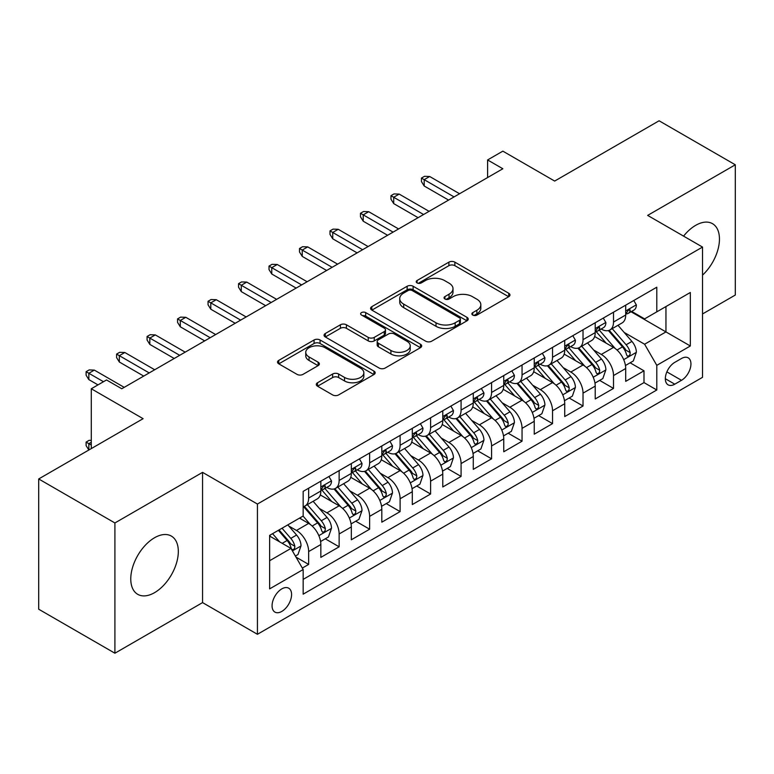 <?xml version="1.0" encoding="UTF-8"?>
<svg xmlns="http://www.w3.org/2000/svg" width="774" height="774" viewBox="0 0 774 774"><rect width="100%" height="100%" fill="white"/><g stroke="black" fill="none" stroke-linecap="round" stroke-linejoin="round"><path stroke-width="1.16" d="M472.75 315.066A2.961 1.712 0 0 0 476.939 315.066L508.731 296.703A4.228 2.448 0 0 0 509.969 294.981A4.228 2.448 0 0 0 508.731 293.249L454.87 262.154A4.228 2.448 0 0 0 448.891 262.154L417.089 280.507A2.961 1.712 0 0 0 416.228 281.717A2.961 1.712 0 0 0 417.089 282.926A2.961 1.712 0 0 0 421.279 282.926L425.4 280.556A13.545 7.817 0 0 1 444.547 280.556L449.036 283.149A13.545 7.817 0 0 1 453.003 288.673A13.545 7.817 0 0 1 449.036 294.197L444.924 296.577A2.961 1.712 0 0 0 444.053 297.787A2.961 1.712 0 0 0 444.924 298.996A2.961 1.712 0 0 0 449.113 298.996L453.225 296.616A13.545 7.817 0 0 1 472.372 296.616L476.861 299.209A13.545 7.817 0 0 1 480.828 304.743A13.545 7.817 0 0 1 476.861 310.268L472.75 312.648A2.961 1.712 0 0 0 471.879 313.857A2.961 1.712 0 0 0 472.75 315.066L472.75 312.648M154.548 592.661A33.63 19.418 120 0 0 176.511 563.037A33.63 19.418 120 0 0 171.364 536.082A33.63 19.418 120 0 0 154.548 537.746A33.63 19.418 120 0 0 132.577 567.381A33.63 19.418 120 0 0 137.733 594.335A33.63 19.418 120 0 0 154.548 592.661M702.531 275.128A33.63 19.418 120 0 0 712.486 223.667A33.63 19.418 120 0 0 695.671 225.34A33.63 19.418 120 0 0 683.577 236.128M281.823 611.412A13.797 7.963 120 0 0 290.84 599.25A13.797 7.963 120 0 0 288.721 588.201A13.797 7.963 120 0 0 281.823 588.879A13.797 7.963 120 0 0 272.816 601.04A13.797 7.963 120 0 0 274.925 612.099A13.797 7.963 120 0 0 281.823 611.412M317.524 382.743A4.228 2.448 0 0 0 316.285 384.475A4.228 2.448 0 0 0 317.524 386.197L332.636 394.924A4.228 2.448 0 0 0 338.615 394.924L373.929 374.539A4.228 2.448 0 0 0 375.167 372.807A4.228 2.448 0 0 0 373.929 371.085L320.068 339.979A4.228 2.448 0 0 0 314.08 339.979L278.766 360.374A4.228 2.448 0 0 0 277.527 362.097A4.228 2.448 0 0 0 278.766 363.828L297.023 374.364A4.228 2.448 0 0 0 303.011 374.364L318.124 365.638A4.228 2.448 0 0 0 319.362 363.915A4.228 2.448 0 0 0 318.124 362.184L309.068 356.959A11.32 6.54 0 0 1 305.749 352.334A11.32 6.54 0 0 1 312.744 346.297A11.32 6.54 0 0 1 325.08 347.719L360.539 368.192A11.32 6.54 0 0 1 363.848 372.807A11.32 6.54 0 0 1 356.862 378.844A11.32 6.54 0 0 1 344.527 377.431L338.615 374.016A4.228 2.448 0 0 0 332.636 374.016L317.524 382.743L317.524 386.197M702.531 313.954L735.3 295.039L735.3 164.785L659.09 120.783L554.668 181.068L502.848 151.153L487.601 159.947L502.848 168.751L121.77 388.761L106.531 379.957L91.284 388.761L91.284 448.601M114.91 522.963L114.91 653.217L202.565 602.607L202.565 472.363L114.91 522.963L38.7 478.961L143.113 418.676L91.284 388.761M202.565 472.363L257.432 504.048L702.531 247.07L702.531 377.325L257.432 634.293L257.432 504.048M735.3 164.785L647.654 215.395L702.531 247.07M425.7 341.189A4.228 2.448 0 0 0 431.679 341.189L466.993 320.804A4.228 2.448 0 0 0 468.231 319.082A4.228 2.448 0 0 0 466.993 317.35L413.132 286.254A4.228 2.448 0 0 0 407.143 286.254L371.83 306.639A4.228 2.448 0 0 0 370.591 308.371A4.228 2.448 0 0 0 371.83 310.093L425.7 341.189M362.696 315.705A2.961 1.712 0 0 1 365.696 316.121L365.696 312.599L420.456 344.217A4.228 2.448 0 0 1 421.695 345.949A4.228 2.448 0 0 1 420.456 347.671L385.152 368.056A4.228 2.448 0 0 1 379.163 368.056L325.303 336.961L325.303 333.507A4.228 2.448 0 0 0 324.064 335.229A4.228 2.448 0 0 0 325.303 336.961M325.303 333.507L340.415 324.78A4.228 2.448 0 0 1 346.394 324.78L368.24 337.396A4.228 2.448 0 0 0 374.229 337.396L384.252 331.601A4.228 2.448 0 0 0 385.491 329.879A4.228 2.448 0 0 0 384.252 328.147L361.506 315.018A2.961 1.712 0 0 1 360.645 313.809A2.961 1.712 0 0 1 362.474 312.232A2.961 1.712 0 0 1 365.696 312.599M114.91 653.217L38.7 609.215L38.7 478.961M302.324 568.068L308.652 564.42L295.997 557.116M288.799 526.03L296.461 530.451A17.241 9.956 60 0 1 308.652 551.572L320.842 544.528L320.842 557.377L339.138 546.812L325.264 538.81M319.285 508.431L326.947 512.843A17.241 9.956 60 0 1 339.138 533.963L351.328 526.93L351.328 539.778L369.624 529.213L355.75 521.202M349.771 490.822L357.433 495.244A17.241 9.956 60 0 1 369.624 516.364L381.814 509.331L381.814 522.179L400.11 511.614L386.236 503.603M380.257 473.224L387.919 477.645A17.241 9.956 60 0 1 400.11 498.766L412.3 491.722L412.3 504.571L430.596 494.015L416.722 486.004M410.742 455.625L418.405 460.046A17.241 9.956 60 0 1 430.596 481.167L442.786 474.123L442.786 486.972L461.081 476.416L447.208 468.405M441.228 438.026L448.881 442.447A17.241 9.956 60 0 1 461.081 463.568L473.272 456.525L473.272 469.373L491.567 458.808L477.693 450.807M471.714 420.427L479.367 424.839A17.241 9.956 60 0 1 491.567 445.959L503.758 438.926L503.758 451.774L522.053 441.209L508.179 433.198M502.2 402.819L509.853 407.24A17.241 9.956 60 0 1 522.053 428.361L534.244 421.317L534.244 434.175L552.539 423.61L538.665 415.599M532.686 385.22L540.339 389.641A17.241 9.956 60 0 1 552.539 410.762L564.73 403.718L564.73 416.567L583.025 406.011L569.151 398M563.172 367.621L570.825 372.042A17.241 9.956 60 0 1 583.025 393.163L595.216 386.12L595.216 398.968L613.511 388.413L613.511 375.564A17.241 9.956 -120 0 0 601.311 354.434L593.658 350.022M599.637 380.402L613.511 388.413M320.842 544.528A17.241 9.956 -120 0 0 308.652 523.408L299.509 518.125M351.328 526.93A17.241 9.956 -120 0 0 339.138 505.809L320.281 494.925M381.814 509.331A17.241 9.956 -120 0 0 369.624 488.201L350.767 477.316M412.3 491.722A17.241 9.956 -120 0 0 400.11 470.602L381.253 459.717M442.786 474.123A17.241 9.956 -120 0 0 430.596 453.003L411.739 442.118M473.272 456.525A17.241 9.956 -120 0 0 461.081 435.404L442.225 424.52M503.758 438.926A17.241 9.956 -120 0 0 491.567 417.805L472.711 406.921M534.244 421.317A17.241 9.956 -120 0 0 522.053 400.197L503.197 389.312M564.73 403.718A17.241 9.956 -120 0 0 552.539 382.598L533.683 371.714M595.216 386.12A17.241 9.956 -120 0 0 583.025 364.999L564.169 354.115M681.497 358.488L674.783 362.358A13.361 7.721 120 0 0 666.056 374.132A13.361 7.721 120 0 0 668.107 384.842A13.361 7.721 120 0 0 674.783 384.185L681.497 380.315A13.361 7.721 120 0 0 690.224 368.53A13.361 7.721 120 0 0 688.173 357.83A13.361 7.721 120 0 0 681.497 358.488M269.633 560.724L290.966 548.398L303.166 569.519L303.166 594.161L656.797 389.99L656.797 365.347L644.607 344.227L624.144 332.423M303.166 569.519L269.633 588.879L269.633 535.376L303.166 516.016L303.166 491.374L656.797 287.202L656.797 311.845L690.331 292.485L690.331 345.988L656.797 365.347M326.783 487.407L326.947 487.504A17.241 9.956 60 0 0 335.568 488.355L347.758 481.312A17.241 9.956 -120 0 0 351.328 473.417L351.328 463.558M357.269 469.808L357.433 469.895A17.241 9.956 60 0 0 366.054 470.756L378.244 463.713A17.241 9.956 -120 0 0 381.814 455.818L381.814 445.959M387.755 452.209L387.919 452.297A17.241 9.956 60 0 0 396.54 453.158L408.73 446.114A17.241 9.956 -120 0 0 412.3 438.219L412.3 428.361M418.241 434.611L418.405 434.698A17.241 9.956 60 0 0 427.025 435.549L439.216 428.515A17.241 9.956 -120 0 0 442.786 420.621L442.786 410.762M448.727 417.002L448.881 417.099A17.241 9.956 60 0 0 457.511 417.95L469.702 410.907A17.241 9.956 -120 0 0 473.272 403.012L473.272 393.163M479.212 399.403L479.367 399.5A17.241 9.956 60 0 0 487.997 400.352L500.188 393.308A17.241 9.956 -120 0 0 503.758 385.413L503.758 375.554M509.698 381.805L509.853 381.892A17.241 9.956 60 0 0 518.483 382.753L530.674 375.709A17.241 9.956 -120 0 0 534.244 367.814L534.244 357.956M540.184 364.206L540.339 364.293A17.241 9.956 60 0 0 548.969 365.144L561.16 358.11A17.241 9.956 -120 0 0 564.73 350.216L564.73 340.357M570.67 346.597L570.825 346.694A17.241 9.956 60 0 0 579.455 347.545L591.646 340.512A17.241 9.956 -120 0 0 595.216 332.617L595.216 322.758M303.166 579.378L643.997 382.598L643.997 370.804L625.702 381.369L625.702 368.521A17.241 9.956 -120 0 0 613.511 347.4L594.655 336.516M601.156 328.998L601.311 329.095A17.241 9.956 -120 0 0 609.941 329.947A17.241 9.956 -120 0 0 613.511 322.052L613.511 312.193M609.941 329.947L622.132 322.903A17.241 9.956 -120 0 0 625.702 315.008L625.702 305.159M308.652 488.201L308.652 498.059A17.241 9.956 60 0 1 305.082 505.954A17.241 9.956 60 0 1 303.166 506.651M305.082 505.954L317.272 498.911A17.241 9.956 -120 0 0 320.842 491.016L320.842 481.167M339.138 470.602L339.138 480.461A17.241 9.956 60 0 1 335.568 488.355M369.624 453.003L369.624 462.862A17.241 9.956 60 0 1 366.054 470.756M400.11 435.404L400.11 445.263A17.241 9.956 60 0 1 396.54 453.158M430.596 417.805L430.596 427.654A17.241 9.956 60 0 1 427.025 435.549M461.081 400.197L461.081 410.056A17.241 9.956 60 0 1 457.511 417.95M491.567 382.598L491.567 392.457A17.241 9.956 60 0 1 487.997 400.352M522.053 364.999L522.053 374.858A17.241 9.956 60 0 1 518.483 382.753M552.539 347.4L552.539 357.259A17.241 9.956 60 0 1 548.969 365.144M583.025 329.801L583.025 339.651A17.241 9.956 60 0 1 579.455 347.545M583.025 393.163L583.025 406.011M552.539 410.762L552.539 423.61M522.053 428.361L522.053 441.209M491.567 445.959L491.567 458.808M461.081 463.568L461.081 476.416M430.596 481.167L430.596 494.015M400.11 498.766L400.11 511.614M369.624 516.364L369.624 529.213M339.138 533.963L339.138 546.812M308.652 551.572L308.652 564.42M290.966 548.398L269.633 536.082M644.607 344.227L665.95 331.911L665.95 306.562L690.331 292.485M631.033 311.748L690.331 345.988M631.642 311.4L644.607 318.888L656.797 311.845M202.565 602.607L257.432 634.293M487.601 159.947L487.601 177.546M630.123 362.803L643.997 370.804M643.997 382.598L656.797 389.99M473.93 315.482L476.861 313.789A13.545 7.817 0 0 0 480.828 308.265L480.828 304.743M453.003 288.673L453.003 292.195A13.545 7.817 0 0 1 449.036 297.719L446.105 299.412M508.682 296.742L454.87 265.676A4.228 2.448 0 0 0 448.891 265.676L418.279 283.352M466.935 320.842L413.132 289.776A4.228 2.448 0 0 0 407.143 289.776L371.888 310.132M459.514 320.291A2.961 1.712 0 0 0 460.375 319.082A2.961 1.712 0 0 0 459.514 317.872L412.232 290.569A2.961 1.712 0 0 0 408.043 290.569L403.699 293.075A13.545 7.817 0 0 0 399.732 298.609A13.545 7.817 0 0 0 403.699 304.134L436.023 322.797A13.545 7.817 0 0 0 455.17 322.797L459.514 320.291L459.514 323.813A2.961 1.712 0 0 0 460.375 322.603L460.375 319.082M399.732 298.609L399.732 302.131A13.545 7.817 0 0 0 403.699 307.655L403.699 304.134M459.514 323.813L455.17 326.318A13.545 7.817 0 0 1 436.023 326.318L403.699 307.655M325.361 336.99L340.415 328.302L340.415 324.78M385.491 329.879L385.491 333.401A4.228 2.448 0 0 1 384.252 335.123L374.229 340.908A4.228 2.448 0 0 1 368.24 340.908L346.394 328.302A4.228 2.448 0 0 0 340.415 328.302M365.696 316.121L420.398 347.7M390.909 350.477A11.32 6.54 0 0 0 403.244 351.899A11.32 6.54 0 0 0 410.23 345.862A11.32 6.54 0 0 0 406.921 341.237L394.421 334.02A4.228 2.448 0 0 0 388.442 334.02L378.418 339.815A4.228 2.448 0 0 0 377.18 341.537A4.228 2.448 0 0 0 378.418 343.269L390.909 350.477L390.909 353.999A11.32 6.54 0 0 0 403.244 355.421A11.32 6.54 0 0 0 410.23 349.374L410.23 345.862M377.18 341.537L377.18 345.059A4.228 2.448 0 0 0 378.418 346.791L378.418 343.269M390.909 353.999L378.418 346.791M363.848 372.807L363.848 376.328A11.32 6.54 0 0 1 356.862 382.366A11.32 6.54 0 0 1 344.527 380.953L338.615 377.538A4.228 2.448 0 0 0 332.636 377.538L317.582 386.226M305.749 352.334L305.749 355.856A11.32 6.54 0 0 0 309.068 360.481L309.068 356.959M318.066 365.676L309.068 360.481M373.871 374.568L320.068 343.501A4.228 2.448 0 0 0 314.08 343.501L278.824 363.857M625.45 365.502L633.326 360.955L636.373 352.151A11.426 6.598 -120 0 0 631.923 341.421L617.991 325.293M615.204 348.513L599.279 330.082M606.148 343.143L596.909 332.452A27.38 15.809 -120 0 0 596.057 331.495M608.383 330.566L622.47 346.878A11.426 6.598 60 0 1 626.543 354.753L627.375 356.108L628.923 355.885L629.959 354.627L630.2 352.634A11.426 6.598 -120 0 0 626.127 344.769L612.205 328.64M609.215 330.304L624.347 347.826A5.824 3.357 60 0 1 625.818 350.109L630.2 352.634M633.78 300.496L636.373 304.975A11.426 6.598 60 0 1 634.003 310.035L628.217 313.383A11.426 6.598 -120 0 0 630.2 310.751L629.968 309.735L628.536 310.016L626.543 312.86A11.426 6.598 60 0 1 625.702 314.486M626.089 313.915L626.127 313.915A11.426 6.598 -120 0 0 628.217 313.383M454.067 196.915L424.191 179.665L424.191 186.002L421.453 181.6L421.453 178.078L424.191 179.665L429.676 176.491L459.553 193.742M424.191 186.002L448.581 200.079M421.453 178.078L424.5 176.317L429.676 176.491M594.964 383.101L602.84 378.554L605.887 369.749A11.426 6.598 -120 0 0 601.437 359.02L587.505 342.901M584.718 366.112L568.803 347.681M575.663 360.752L566.423 350.051A27.38 15.809 -120 0 0 565.571 349.093M577.897 348.165L591.984 364.477A11.426 6.598 60 0 1 596.057 372.352L596.889 373.707L598.437 373.484L599.473 372.236L599.715 370.233A11.426 6.598 -120 0 0 595.641 362.367L581.719 346.239M578.729 347.903L593.861 365.425A5.824 3.357 60 0 1 595.332 367.708L599.715 370.233M564.478 400.7L572.354 396.153L575.401 387.348A11.426 6.598 -120 0 0 570.951 376.628L557.019 360.5M554.232 383.711L538.317 365.28M545.177 378.351L535.937 367.65A27.38 15.809 -120 0 0 535.086 366.702M547.411 365.773L561.498 382.085A11.426 6.598 60 0 1 565.571 389.951L566.404 391.305L567.952 391.093L568.987 389.835L569.229 387.842A11.426 6.598 -120 0 0 565.155 379.966L551.233 363.838M548.244 365.502L563.375 383.033A5.824 3.357 60 0 1 564.846 385.307L569.229 387.842M533.992 418.299L541.868 413.751L544.915 404.957A11.426 6.598 -120 0 0 540.465 394.227L526.533 378.099M523.746 401.319L507.831 382.888M514.691 395.949L505.451 385.249A27.38 15.809 -120 0 0 504.6 384.301M516.926 383.372L531.012 399.684A11.426 6.598 60 0 1 535.086 407.55L535.918 408.904L537.466 408.691L538.501 407.434L538.743 405.441A11.426 6.598 -120 0 0 534.67 397.565L520.747 381.447M517.758 383.101L532.889 400.632A5.824 3.357 60 0 1 534.36 402.906L538.743 405.441M503.506 435.907L511.382 431.35L514.429 422.556A11.426 6.598 -120 0 0 509.979 411.826L496.047 395.698M493.261 418.918L477.345 400.487M484.205 413.548L474.965 402.848A27.38 15.809 -120 0 0 474.114 401.899M486.44 400.971L500.526 417.283A11.426 6.598 60 0 1 504.6 425.149L505.432 426.503L506.98 426.29L508.015 425.032L508.257 423.039A11.426 6.598 -120 0 0 504.184 415.174L490.261 399.045M487.272 400.7L502.403 418.231A5.824 3.357 60 0 1 503.874 420.505L508.257 423.039M603.294 318.095L605.887 322.584A11.426 6.598 60 0 1 603.517 327.634L597.731 330.982A11.426 6.598 -120 0 0 599.715 328.35L599.482 327.334L598.05 327.615L596.057 330.459A11.426 6.598 60 0 1 595.216 332.085M595.603 331.514L595.641 331.514A11.426 6.598 -120 0 0 597.731 330.982M423.581 214.514L393.705 197.264L393.705 203.601L390.967 199.199L390.967 195.677L393.705 197.264L399.191 194.09L429.067 211.341M393.705 203.601L418.095 217.678M390.967 195.677L394.014 193.916L399.191 194.09M572.808 335.693L575.401 340.183A11.426 6.598 60 0 1 573.041 345.233L567.245 348.581A11.426 6.598 -120 0 0 569.229 345.949L568.996 344.933L567.565 345.223L565.571 348.058A11.426 6.598 60 0 1 564.73 349.684M565.117 349.113L565.155 349.113A11.426 6.598 -120 0 0 567.245 348.581M393.095 232.113L363.219 214.862L363.219 221.2L360.481 216.797L360.481 213.276L363.219 214.862L368.705 211.699L398.581 228.94M363.219 221.2L387.61 235.277M360.481 213.276L363.528 211.515L368.705 211.699M542.322 353.292L544.915 357.781A11.426 6.598 60 0 1 542.555 362.832L536.759 366.179A11.426 6.598 -120 0 0 538.743 363.548L538.511 362.532L537.079 362.822L535.086 365.657A11.426 6.598 60 0 1 534.244 367.282M534.631 366.712L534.67 366.712A11.426 6.598 -120 0 0 536.759 366.179M362.609 249.712L332.733 232.461L332.733 238.798L329.995 234.396L329.995 230.884L332.733 232.461L338.219 229.298L368.095 246.548M332.733 238.798L357.124 252.885M329.995 230.884L333.043 229.123L338.219 229.298M511.837 370.891L514.429 375.38A11.426 6.598 60 0 1 512.069 380.44L506.273 383.778A11.426 6.598 -120 0 0 508.257 381.147L508.025 380.14L506.593 380.421L504.6 383.265A11.426 6.598 60 0 1 503.758 384.891M504.145 384.32L504.184 384.32A11.426 6.598 -120 0 0 506.273 383.778M332.123 267.311L302.247 250.07L302.247 256.397L299.509 252.005L299.509 248.483L302.247 250.07L307.733 246.896L337.609 264.147M302.247 256.397L326.638 270.484M299.509 248.483L302.557 246.722L307.733 246.896M473.02 453.506L480.896 448.959L483.944 440.154A11.426 6.598 -120 0 0 479.493 429.425L465.561 413.297M462.775 436.517L446.859 418.086M453.719 431.147L444.479 420.456A27.38 15.809 -120 0 0 443.628 419.498M455.954 418.57L470.041 434.882A11.426 6.598 60 0 1 474.114 442.757L474.946 444.112L476.494 443.889L477.529 442.631L477.771 440.638A11.426 6.598 -120 0 0 473.698 432.772L459.775 416.644M456.786 418.308L471.917 435.83A5.824 3.357 60 0 1 473.388 438.113L477.771 440.638M481.351 388.5L483.944 392.979A11.426 6.598 60 0 1 481.583 398.039L475.787 401.387A11.426 6.598 -120 0 0 477.771 398.755L477.539 397.739L476.107 398.02L474.114 400.864A11.426 6.598 60 0 1 473.272 402.49M473.659 401.919L473.698 401.919A11.426 6.598 -120 0 0 475.787 401.387M301.637 284.919L271.761 267.669L271.761 274.006L269.023 269.604L269.023 266.082L271.761 267.669L277.247 264.495L307.123 281.746M271.761 274.006L296.152 288.083M269.023 266.082L272.071 264.321L277.247 264.495M442.534 471.105L450.41 466.558L453.458 457.753A11.426 6.598 -120 0 0 449.007 447.024L435.075 430.905M432.289 454.115L416.373 435.685M423.233 448.756L413.993 438.055A27.38 15.809 -120 0 0 413.142 437.097M425.468 436.168L439.555 452.48A11.426 6.598 60 0 1 443.628 460.356L444.46 461.71L446.008 461.488L447.043 460.24L447.295 458.247A11.426 6.598 -120 0 0 443.212 450.371L429.289 434.243M426.3 435.907L441.432 453.429A5.824 3.357 60 0 1 442.902 455.712L447.295 458.247M412.049 488.704L419.924 484.156L422.972 475.352A11.426 6.598 -120 0 0 418.521 464.632L404.589 448.504M401.803 471.714L385.887 453.283M392.747 466.354L383.507 455.654A27.38 15.809 -120 0 0 382.656 454.706M394.982 453.777L409.069 470.089A11.426 6.598 60 0 1 413.142 477.955L413.974 479.309L415.522 479.096L416.557 477.839L416.809 475.846A11.426 6.598 -120 0 0 412.726 467.97L398.803 451.842M395.814 453.506L410.955 471.037A5.824 3.357 60 0 1 412.416 473.311L416.809 475.846M381.563 506.302L389.438 501.755L392.486 492.961A11.426 6.598 -120 0 0 388.035 482.231L374.113 466.103M371.317 489.323L355.401 470.892M362.261 483.953L353.021 473.253A27.38 15.809 -120 0 0 352.17 472.304M364.496 471.376L378.583 487.688A11.426 6.598 60 0 1 382.656 495.554L383.488 496.908L385.036 496.695L386.071 495.437L386.323 493.444A11.426 6.598 -120 0 0 382.25 485.569L368.318 469.45M365.328 471.105L380.469 488.636A5.824 3.357 60 0 1 381.93 490.909L386.323 493.444M351.077 523.911L358.952 519.354L362 510.559A11.426 6.598 -120 0 0 357.549 499.83L343.627 483.702M340.831 506.922L324.916 488.491M331.775 501.552L322.535 490.851A27.38 15.809 -120 0 0 321.684 489.903M334.01 488.974L348.097 505.287A11.426 6.598 60 0 1 352.17 513.152L353.002 514.507L354.55 514.294L355.585 513.036L355.837 511.043A11.426 6.598 -120 0 0 351.764 503.177L337.832 487.049M334.842 488.704L349.983 506.235A5.824 3.357 60 0 1 351.444 508.508L355.837 511.043M320.591 541.51L328.466 536.962L331.514 528.158A11.426 6.598 -120 0 0 327.063 517.429L313.141 501.3M310.345 524.52L303.05 516.074M301.289 519.151L300.099 517.787M303.524 506.573L317.611 522.885A11.426 6.598 60 0 1 321.684 530.761L322.516 532.115L324.064 531.893L325.099 530.635L325.351 528.642A11.426 6.598 -120 0 0 321.278 520.776L307.346 504.648M304.356 506.312L319.498 523.834A5.824 3.357 60 0 1 320.958 526.117L325.351 528.642M450.865 406.098L453.458 410.588A11.426 6.598 60 0 1 451.097 415.638L445.302 418.986A11.426 6.598 -120 0 0 447.295 416.354L447.053 415.338L445.621 415.619L443.628 418.463A11.426 6.598 60 0 1 442.786 420.089M443.173 419.518L443.212 419.518A11.426 6.598 -120 0 0 445.302 418.986M271.152 302.518L241.275 285.267L241.275 291.604L238.537 287.202L238.537 283.681L241.275 285.267L246.761 282.094L276.637 299.344M241.275 291.604L265.666 305.682M238.537 283.681L241.585 281.92L246.761 282.094M420.379 423.697L422.972 428.186A11.426 6.598 60 0 1 420.611 433.237L414.816 436.584A11.426 6.598 -120 0 0 416.809 433.953L416.567 432.937L415.135 433.227L413.142 436.062A11.426 6.598 60 0 1 412.3 437.687M412.687 437.117L412.726 437.117A11.426 6.598 -120 0 0 414.816 436.584M240.666 320.117L210.789 302.866L210.789 309.203L208.051 304.801L208.051 301.279L210.789 302.866L216.275 299.702L246.151 316.943M210.789 309.203L235.18 323.28M208.051 301.279L211.099 299.519L216.275 299.702M389.893 441.296L392.486 445.785A11.426 6.598 60 0 1 390.125 450.845L384.33 454.183A11.426 6.598 -120 0 0 386.323 451.552L386.081 450.536L384.649 450.826L382.656 453.661A11.426 6.598 60 0 1 381.814 455.286M382.201 454.715L382.25 454.715A11.426 6.598 -120 0 0 384.33 454.183M210.18 337.716L180.303 320.465L180.303 326.802L177.565 322.4L177.565 318.888L180.303 320.465L185.799 317.301L215.665 334.552M180.303 326.802L204.694 340.889M177.565 318.888L180.613 317.127L185.799 317.301M359.407 458.895L362 463.384A11.426 6.598 60 0 1 359.639 468.444L353.844 471.782A11.426 6.598 -120 0 0 355.837 469.15L355.595 468.144L354.163 468.425L352.17 471.269A11.426 6.598 60 0 1 351.328 472.895M351.715 472.324L351.764 472.324A11.426 6.598 -120 0 0 353.844 471.782M179.694 355.314L149.817 338.074L149.817 344.401L147.079 340.009L147.079 336.487L149.817 338.074L155.313 334.9L185.18 352.151M149.817 344.401L174.208 358.488M147.079 336.487L150.127 334.726L155.313 334.9M328.921 476.503L331.514 480.983A11.426 6.598 60 0 1 329.153 486.043L323.358 489.391A11.426 6.598 -120 0 0 325.351 486.759L325.109 485.743L323.677 486.024L321.684 488.868A11.426 6.598 60 0 1 320.842 490.493M321.229 489.923L321.278 489.923A11.426 6.598 -120 0 0 323.358 489.391M149.208 372.923L119.331 355.672L119.331 362.009L116.593 357.607L116.593 354.086L119.331 355.672L124.827 352.499L154.694 369.749M119.331 362.009L143.722 376.087M116.593 354.086L119.641 352.325L124.827 352.499M295.387 556.051L297.98 554.561L301.028 545.757A11.426 6.598 -120 0 0 296.577 535.028L287.812 524.878M279.627 541.848L272.564 533.683M270.803 536.759L269.633 535.395M278.359 530.335L287.125 540.484A11.426 6.598 60 0 1 291.198 548.36L292.03 549.714L293.578 549.492L294.613 548.244L294.865 546.25A11.426 6.598 -120 0 0 290.792 538.375L282.017 528.226M279.066 529.929L289.012 541.432A5.824 3.357 60 0 1 290.473 543.716L294.865 546.25M91.284 442.264L88.846 443.676L91.284 445.079M86.108 442.089L88.846 443.676L88.846 450.013L86.108 445.611L86.108 442.089L89.155 440.329L91.284 440.406M103.484 381.717L88.846 373.271L88.846 379.608L86.108 375.206L86.108 371.684L88.846 373.271L94.341 370.107L124.208 387.348M88.846 379.608L97.998 384.891M86.108 371.684L89.155 369.924L94.341 370.107M296.461 530.451L308.652 523.408M326.947 512.843L339.138 505.809M357.433 495.244L369.624 488.201M387.919 477.645L400.11 470.602M418.405 460.046L430.596 453.003M448.881 442.447L461.081 435.404M479.367 424.839L491.567 417.805M509.853 407.24L522.053 400.197M540.339 389.641L552.539 382.598M570.825 372.042L583.025 364.999M601.311 354.434L613.511 347.4M613.511 322.052L625.702 315.008M308.652 498.059L320.842 491.016M339.138 480.461L351.328 473.417M369.624 462.862L381.814 455.818M400.11 445.263L412.3 438.219M430.596 427.654L442.786 420.621M461.081 410.056L473.272 403.012M491.567 392.457L503.758 385.413M522.053 374.858L534.244 367.814M552.539 357.259L564.73 350.216M583.025 339.651L595.216 332.617M613.511 375.564L625.702 368.521M666.869 371.868L681.497 380.315M665.33 378.728L674.783 384.185M476.861 313.789L476.861 310.268M444.924 298.996L444.924 296.577M449.036 297.719L449.036 294.197M417.089 282.926L417.089 280.507M448.891 265.676L448.891 262.154M454.87 265.676L454.87 262.154M508.731 296.703L508.731 293.249M371.83 310.093L371.83 306.639M407.143 289.776L407.143 286.254M413.132 289.776L413.132 286.254M466.993 320.804L466.993 317.35M436.023 326.318L436.023 322.797M455.17 326.318L455.17 322.797M346.394 328.302L346.394 324.78M368.24 340.908L368.24 337.396M374.229 340.908L374.229 337.396M384.252 335.123L384.252 331.601M420.456 347.671L420.456 344.217M332.636 377.538L332.636 374.016M338.615 377.538L338.615 374.016M344.527 380.953L344.527 377.431M318.124 365.638L318.124 362.184M278.766 363.828L278.766 360.374M314.08 343.501L314.08 339.979M320.068 343.501L320.068 339.979M373.929 374.539L373.929 371.085M623.709 359.639L636.296 352.373M626.127 344.769L631.923 341.421M617.023 350.022L622.47 346.878M636.296 304.85L625.702 310.964M628.73 309.89L630.2 310.751M593.223 377.238L605.81 369.972M595.641 362.367L601.437 359.02M586.537 367.621L591.984 364.477M562.737 394.846L575.324 387.571M565.155 379.966L570.951 376.628M556.051 385.229L561.498 382.085M532.251 412.445L544.838 405.17M534.67 397.565L540.465 394.227M525.565 402.828L531.012 399.684M501.765 430.044L514.352 422.778M504.184 415.174L509.979 411.826M495.079 420.427L500.526 417.283M605.81 322.448L595.216 328.563M598.244 327.499L599.715 328.35M575.324 340.047L564.73 346.162M567.758 345.098L569.229 345.949M544.838 357.646L534.244 363.77M537.272 362.696L538.743 363.548M514.352 375.255L503.758 381.369M506.786 380.295L508.257 381.147M471.279 447.643L483.866 440.377M473.698 432.772L479.493 429.425M464.594 438.026L470.041 434.882M483.866 392.853L473.272 398.968M476.3 397.904L477.771 398.755M440.793 465.242L453.38 457.976M443.212 450.371L449.007 447.024M434.108 455.634L439.555 452.48M410.307 482.85L422.894 475.575M412.726 467.97L418.521 464.632M403.622 473.233L409.069 470.089M379.821 500.449L392.408 493.173M382.25 485.569L388.035 482.231M373.136 490.832L378.583 487.688M349.335 518.048L361.922 510.782M351.764 503.177L357.549 499.83M342.65 508.431L348.097 505.287M318.849 535.647L331.436 528.381M321.278 520.776L327.063 517.429M312.164 526.03L317.611 522.885M453.38 410.452L442.786 416.567M445.814 415.503L447.295 416.354M422.894 428.051L412.3 434.166M415.328 433.101L416.809 433.953M392.408 445.65L381.814 451.774M384.842 450.7L386.323 451.552M361.922 463.258L351.328 469.373M354.357 468.299L355.837 469.15M331.436 480.857L320.842 486.972M323.871 485.908L325.351 486.759M292.417 550.904L300.951 545.98M290.792 538.375L296.577 535.028M282.2 543.338L287.125 540.484"/></g></svg>

